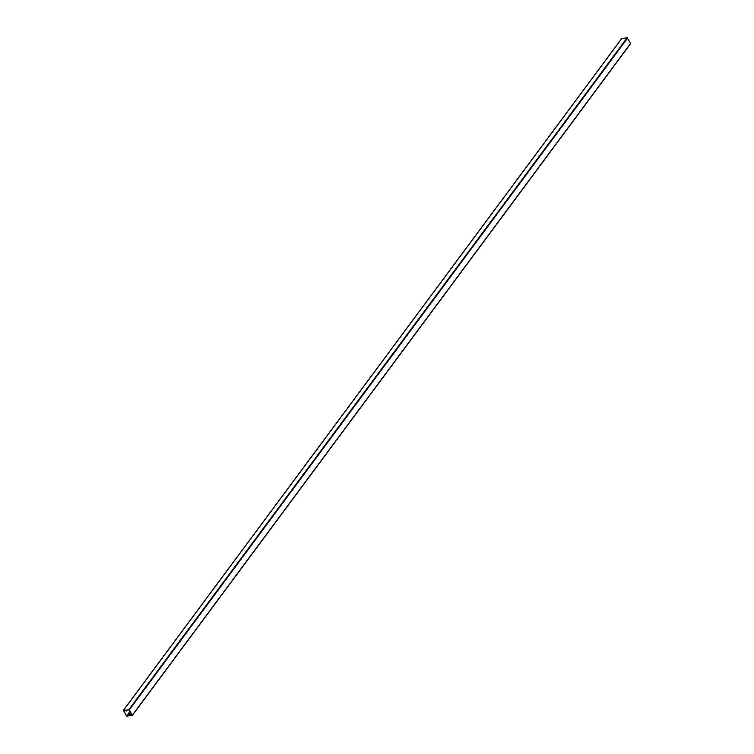 <?xml version="1.0" encoding="UTF-8"?>
<svg xmlns="http://www.w3.org/2000/svg" width="754" height="754" viewBox="0 0 754 754"><rect width="100%" height="100%" fill="white"/><g stroke="black" fill="none" stroke-linecap="round" stroke-linejoin="round"><path stroke-width="1.13" d="M128.849 714.406L129.961 715.876L132.28 715.518L129.358 709.806L123.383 710.334L126.766 716.3L129.085 715.669L128.434 714.462L128.802 715.725L126.587 715.998L123.675 710.551L129.075 709.844L131.997 715.282L129.811 715.593L128.849 714.406L130.404 712.313M126.747 711.097L126.776 710.551L126.747 711.097M129.141 714.368L130.508 712.521M132.318 715.357L630.617 43.666L627.234 37.7L621.682 38.642M128.434 714.462L130.244 712.021M128.152 714.5L130.14 711.823M126.587 715.998L129.952 711.474L126.615 716.017M132.28 715.254L630.608 43.402M129.358 709.806L627.696 37.964M128.906 709.542L627.234 37.7M123.524 710.259L621.861 38.407M129.811 715.593L131.168 713.755M129.782 715.574L131.158 713.727M132.28 715.518L630.617 43.666M123.383 710.334L621.72 38.482"/></g></svg>
